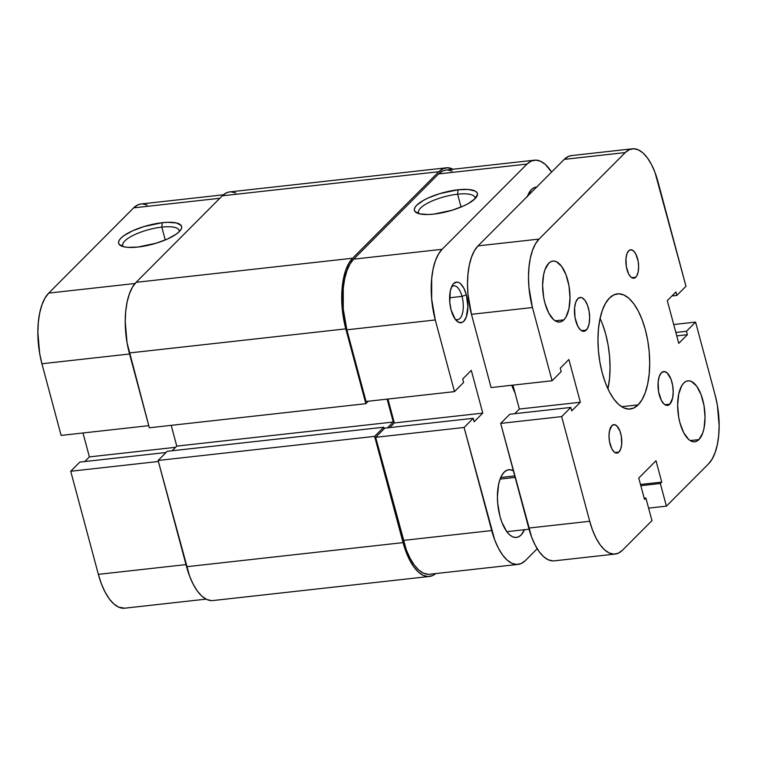 <?xml version="1.0" encoding="UTF-8"?>
<svg xmlns="http://www.w3.org/2000/svg" width="757" height="757" viewBox="0 0 757 757"><rect width="100%" height="100%" fill="white"/><g stroke="black" fill="none" stroke-linecap="round" stroke-linejoin="round"><path stroke-width="1.14" d="M161.818 227.119A29.192 8.668 -15 0 0 132.759 235.588A29.192 8.668 -15 0 0 123.363 246.678A29.192 8.668 165 0 1 122.766 245.571A29.192 8.668 165 0 1 161.818 227.119L165.263 239.969L161.818 227.119A29.192 8.668 165 0 1 179.163 230.459A29.192 8.668 165 0 1 179.191 231.718A29.192 8.668 -15 0 0 161.818 227.119L162.244 222.7L161.818 227.119M137.992 247.047A32.598 9.68 165 0 1 120.969 245.798A32.598 9.68 165 0 1 127.763 233.241A32.598 9.68 165 0 1 162.244 222.7L167.704 222.303L176.409 222.946L181.112 225.416L181.708 227.214L181.093 229.314L179.286 231.623L176.362 234.064L167.638 238.938L156.245 243.186L137.992 247.047L127.753 247.359L123.826 246.791L119.123 244.331L118.527 242.533L119.142 240.433L120.95 238.124L123.874 235.682L132.598 230.809L143.991 226.561L162.244 222.7A32.598 9.68 165 0 1 180.828 229.759A32.598 9.68 165 0 1 137.992 247.047M206.055 599.137L124.668 608.193A54.532 23.741 83.6 0 1 98.353 574.355L70.723 471.251L79.854 462.092L166.048 452.497L79.854 462.092L70.723 471.251L158.374 461.496L70.723 471.251L98.353 574.355L186.004 564.599L98.353 574.355L101.372 583.779L105.053 592.059L109.254 598.872L113.824 603.963L118.575 607.133L124.763 608.183M147.189 205.033L142.439 203.898M141.19 203.955L137.869 204.863L133.648 207.863L48.722 293.101L45.023 298.04L41.985 304.721L39.724 312.887L38.333 322.227L37.85 332.38L39.676 353.547L41.919 363.748L61.118 435.417L148.769 425.661L61.118 435.417L41.919 363.748L129.57 353.992L41.919 363.748A54.532 23.741 83.6 0 1 48.722 293.101L135.02 283.497L48.722 293.101L133.648 207.863L219.852 198.268L133.648 207.863A54.532 23.741 83.6 0 1 141.095 203.964L223.391 194.804M82.986 432.985L89.402 456.897L84.765 461.543L89.402 456.897L175.596 447.302L89.402 456.897L82.986 432.985M229.825 191.9L226.513 192.808L222.293 195.808L438.795 171.716L352.601 258.222L136.099 282.323L222.293 195.808L438.795 171.716A54.532 23.741 -96.4 0 1 446.242 167.817A54.532 23.741 -96.4 0 1 453.074 169.237L447.586 167.751L443.015 168.707L438.795 171.716L352.601 258.222L136.099 282.323A54.532 23.741 83.6 0 0 129.296 352.97L345.798 328.869A54.532 23.741 -96.4 0 1 352.601 258.222L348.901 263.162L345.864 269.842L343.602 278.008L342.211 287.348L341.729 297.501L342.183 308.071L345.798 328.869L365.849 403.68L149.337 427.781L129.296 352.97L345.798 328.869L365.849 403.68L368.29 401.229L365.849 403.68L149.337 427.781L127.053 342.77L125.227 321.593L125.709 311.439L127.1 302.1L129.362 293.934L132.399 287.253L136.099 282.323L222.293 195.808A54.532 23.741 83.6 0 1 229.74 191.909L446.242 167.817M171.205 425.349L176.769 446.119L393.28 422.018L387.139 399.128L393.28 422.018L176.769 446.119L172.142 450.765L176.769 446.119L171.205 425.349M387.47 427.856L393.28 422.018L387.47 427.856M211.544 600.623L206.784 599.497L202.043 596.327L197.473 591.236L193.272 584.423L189.591 576.143L158.099 460.474L167.231 451.314L383.733 427.213L384.149 428.784L383.733 427.213L167.231 451.314L158.099 460.474L374.601 436.373L383.733 427.213L374.601 436.373L403.074 542.618L186.572 566.719L158.099 460.474L374.601 436.373L403.074 542.618L186.572 566.719A54.532 23.741 83.6 0 0 212.887 600.556L429.389 576.465A54.532 23.741 -96.4 0 1 403.074 542.618L406.093 552.042L409.774 560.322L413.975 567.135L418.545 572.226L423.295 575.396L428.046 576.522L432.616 575.566L435.739 573.569A54.532 23.741 -96.4 0 1 429.389 576.465M235.834 192.978L231.084 191.852M455.071 319.038A17.042 7.419 83.6 0 0 462.234 314.117A17.042 7.419 83.6 0 0 462.016 296.394L466.34 294.785A20.448 8.904 -96.4 0 1 466.17 317.306A20.448 8.904 -96.4 0 1 456.433 320.675A20.448 8.904 -96.4 0 1 451.125 310.048L455.212 319.236L458.704 322.34L462.205 322.397L463.786 321.271L466.312 316.918L467.864 306.547L466.34 294.785L463.823 288.143L460.53 283.676L458.751 282.493L456.973 282.068L453.68 283.553L452.289 285.408L450.301 290.972L449.772 302.251L451.125 310.048A20.448 8.904 -96.4 0 1 452.468 285.105A20.448 8.904 -96.4 0 1 466.34 294.785L462.016 296.394A17.042 7.419 -96.4 0 1 457.569 319.691A17.042 7.419 -96.4 0 1 455.071 319.038M474.98 198.798A29.192 8.668 -15 0 0 457.607 194.199L458.032 189.78A32.598 9.68 165 0 1 476.617 196.839A32.598 9.68 165 0 1 433.78 214.117L428.32 214.515L419.615 213.871L414.912 211.411L414.316 209.604L414.931 207.503L416.738 205.194L423.598 200.293L428.386 197.889L439.779 193.631L458.032 189.78L468.271 189.458L475.103 191.048L476.891 192.486L477.497 194.294L475.074 198.703L468.214 203.605L463.426 206.008L452.033 210.266L433.78 214.117A32.598 9.68 165 0 1 416.757 212.878A32.598 9.68 165 0 1 423.551 200.321A32.598 9.68 165 0 1 458.032 189.78L457.607 194.199A29.192 8.668 165 0 1 474.942 197.539A29.192 8.668 165 0 1 474.98 198.798M515.006 392.817A44.303 19.285 -96.4 0 1 511.77 385.256L515.214 393.214M461.051 207.04L457.607 194.199L461.051 207.04M524.497 529.701A34.084 14.837 -96.4 0 1 516.406 537.461A34.084 14.837 -96.4 0 1 499.961 516.312L501.844 522.207L506.774 531.632L509.631 534.811L512.593 536.798L515.564 537.498L518.422 536.902L521.062 535.029L524.497 529.701M449.601 297.775L462.016 296.394L449.601 297.775M518.034 564.41L429.598 574.251A54.532 23.741 83.6 0 1 403.282 540.413L491.719 530.572A54.532 23.741 -96.4 0 0 518.034 564.41A54.532 23.741 -96.4 0 0 525.472 560.511L537.215 548.73L525.472 560.511L521.261 563.511L516.69 564.476L511.94 563.34L507.19 560.171L502.62 555.08L498.418 548.267L494.737 539.987L464.088 427.468L473.22 418.309L384.783 428.15L375.661 437.309L464.088 427.468L491.719 530.572L403.282 540.413L375.661 437.309L406.301 549.837L409.991 558.108L414.193 564.93L418.753 570.012L423.504 573.191L428.254 574.317M353.661 259.159L349.961 264.089L346.924 270.769L344.662 278.945L343.262 288.275L343.243 309.007L346.857 329.806L366.057 401.475L346.857 329.806L435.284 319.965L431.67 299.166L431.698 278.434L433.089 269.095L435.351 260.928L438.388 254.248L442.088 249.308L527.014 164.08L531.234 161.071L535.805 160.115L540.555 161.241L545.305 164.411L551.607 172.047A54.532 23.741 -96.4 0 0 534.461 160.181L446.034 170.022A54.532 23.741 83.6 0 0 438.587 173.921L353.661 259.159L442.088 249.308L527.014 164.08L438.587 173.921L353.661 259.159A54.532 23.741 83.6 0 0 346.857 329.806L435.284 319.965L454.484 391.634L435.284 319.965A54.532 23.741 -96.4 0 1 442.088 249.308L353.661 259.159M387.925 399.043L394.331 422.955L389.704 427.601L394.331 422.955L387.925 399.043M452.128 171.091L447.378 169.956M446.119 170.013L442.798 170.912L438.587 173.921L527.014 164.08A54.532 23.741 -96.4 0 1 534.461 160.181M473.22 418.309L474.147 421.763L482.767 413.114L471.308 370.362L462.688 379.011L463.615 382.474L454.484 391.634L366.057 401.475L454.484 391.634L463.615 382.474L462.688 379.011L471.308 370.362L482.767 413.114L394.331 422.955L482.767 413.114L474.147 421.763L473.22 418.309L464.088 427.468L375.661 437.309L384.783 428.15L473.22 418.309M513.369 470.731L509.707 469.681L506.849 470.277L504.209 472.16L501.9 475.245L500.008 479.418L498.589 484.527L497.415 496.706L497.699 503.32L499.961 516.312A34.084 14.837 -96.4 0 1 508.865 469.719A34.084 14.837 -96.4 0 1 513.369 470.74M536.921 187.083L534.063 187.679L531.433 189.562L527.222 196.82M451.503 287.007A17.042 7.419 -96.4 0 1 453.793 285.815A17.042 7.419 -96.4 0 1 462.016 296.394A17.042 7.419 83.6 0 0 451.503 287.007M527.402 196.347A34.084 14.837 -96.4 0 1 536.088 187.121A34.084 14.837 -96.4 0 1 536.628 187.083M419.151 213.758A29.192 8.668 165 0 1 418.545 212.651A29.192 8.668 165 0 1 457.607 194.199A29.192 8.668 -15 0 0 428.547 202.658A29.192 8.668 -15 0 0 419.151 213.758M500.122 479.086L515.157 477.412L500.122 479.086M586.259 330.109A17.042 7.419 -96.4 0 1 583.94 331.32A17.042 7.419 -96.4 0 1 575.102 318.025A17.042 7.419 -96.4 0 1 577.837 298.674L580.591 297.435L582.067 297.785L584.981 300.368L587.441 305.08L589.088 311.212L589.665 317.826L589.078 323.92L587.423 328.566L584.943 331.046L583.515 331.339L580.543 329.995L577.809 326.276L575.017 317.562L574.591 307.768L575.736 302.298L577.837 298.674A17.042 7.419 -96.4 0 1 580.165 297.454A17.042 7.419 -96.4 0 1 589.003 310.748A17.042 7.419 -96.4 0 1 586.259 330.109L581.395 330.648L586.259 330.109M669.813 404.191A17.042 7.419 -96.4 0 1 667.485 405.411A17.042 7.419 -96.4 0 1 658.647 392.117A17.042 7.419 -96.4 0 1 661.391 372.756L664.135 371.526L667.106 372.86L670.995 379.172L672.632 385.304L673.21 391.918L672.623 398.012L669.813 404.191L667.068 405.43L664.097 404.087L661.353 400.368L658.562 391.653L658.136 381.859L659.281 376.39L661.391 372.756A17.042 7.419 -96.4 0 1 663.709 371.545A17.042 7.419 -96.4 0 1 672.547 384.83A17.042 7.419 -96.4 0 1 669.813 404.191L664.949 404.74L669.813 404.191M618.942 452.052A14.317 6.226 -96.4 0 1 616.983 453.083A14.317 6.226 -96.4 0 1 609.565 441.918A14.317 6.226 -96.4 0 1 611.864 425.652L614.173 424.611L616.662 425.737L619.936 431.036L621.317 436.193L621.667 444.416L620.712 449.005L618.942 452.052L616.633 453.093L614.135 451.967L611.836 448.844L609.489 441.52L609.007 435.966L609.499 430.847L611.864 425.652A14.317 6.226 -96.4 0 1 613.823 424.63A14.317 6.226 -96.4 0 1 621.242 435.795A14.317 6.226 -96.4 0 1 618.942 452.052L614.854 452.516L618.942 452.052M635.785 277.213A14.317 6.226 -96.4 0 1 633.836 278.235A14.317 6.226 -96.4 0 1 626.408 267.07A14.317 6.226 -96.4 0 1 628.707 250.804L631.016 249.772L633.514 250.898L635.814 254.021L638.16 261.345L638.643 266.899L638.151 272.018L636.76 275.917L635.785 277.213L633.477 278.254L630.988 277.119L628.679 273.996L626.332 266.672L625.982 258.449L626.938 253.86L628.707 250.804A14.317 6.226 -96.4 0 1 630.666 249.782A14.317 6.226 -96.4 0 1 638.085 260.947A14.317 6.226 -96.4 0 1 635.785 277.213L631.698 277.668L635.785 277.213M638.142 404.872A57.939 25.218 -96.4 0 1 630.231 409.017A57.939 25.218 -96.4 0 1 600.187 363.814A57.939 25.218 -96.4 0 1 609.508 297.993L613.984 294.804L618.838 293.782L623.891 294.984L628.935 298.353L633.789 303.765L638.255 311.004L642.163 319.795L645.371 329.806L647.755 340.65L649.213 351.901L649.695 363.142L649.184 373.93L647.699 383.846L645.305 392.523L642.068 399.62L638.142 404.872L633.666 408.061L628.812 409.083L623.759 407.881L618.715 404.512L613.861 399.1L609.394 391.861L605.486 383.07L602.279 373.059L599.894 362.215L598.437 350.964L597.954 339.723L598.465 328.935L599.951 319.019L602.354 310.342L605.581 303.235L609.508 297.993A57.939 25.218 -96.4 0 1 617.419 293.848A57.939 25.218 -96.4 0 1 647.462 339.051A57.939 25.218 -96.4 0 1 638.142 404.872L621.611 406.708L638.142 404.872M563.889 319.842A30.668 13.352 -96.4 0 1 559.707 322.037A30.668 13.352 -96.4 0 1 543.791 298.107A30.668 13.352 -96.4 0 1 548.73 263.266L551.096 261.572L553.67 261.033L556.348 261.667L561.58 266.313L566.018 274.8L568.98 285.843L570.002 297.747L568.952 308.714L565.971 317.069L563.889 319.842L561.514 321.536L558.95 322.075L556.272 321.432L553.604 319.653L548.674 312.953L544.898 302.999L543.64 297.264L542.608 285.351L543.668 274.394L544.936 269.795L548.73 263.266A30.668 13.352 -96.4 0 1 552.913 261.07A30.668 13.352 -96.4 0 1 568.829 285.001A30.668 13.352 -96.4 0 1 563.889 319.842L555.136 320.817L563.889 319.842M698.919 439.599A30.668 13.352 -96.4 0 1 694.737 441.795A30.668 13.352 -96.4 0 1 678.821 417.864A30.668 13.352 -96.4 0 1 683.76 383.023L686.135 381.329L688.7 380.79L691.378 381.424L696.61 386.07L701.048 394.567L704.01 405.601L705.041 417.514L703.982 428.471L702.714 433.07L698.919 439.599L696.554 441.293L693.98 441.833L691.302 441.199L688.633 439.41L683.703 432.72L679.928 422.766L678.669 417.022L677.647 405.118L678.698 394.151L681.678 385.796L683.76 383.023A30.668 13.352 -96.4 0 1 687.952 380.828A30.668 13.352 -96.4 0 1 703.859 404.758A30.668 13.352 -96.4 0 1 698.919 439.599L690.166 440.574L698.919 439.599M571.544 155.582L568.327 156.453L564.239 159.367L625.235 152.583L539.031 239.089L478.046 245.874L564.239 159.367L625.235 152.583A52.829 22.994 -96.4 0 1 632.445 148.798A52.829 22.994 -96.4 0 1 657.937 181.585L685.984 286.26L676.853 295.419L675.925 291.965L667.305 300.614L678.764 343.366L667.305 300.614L675.925 291.965L676.853 295.419L671.942 295.968L676.853 295.419L685.984 286.26L655.013 172.454L651.446 164.439L647.367 157.835L642.948 152.905L638.35 149.839L633.741 148.741L629.313 149.668L625.235 152.583L539.031 239.089L478.046 245.874A52.829 22.994 83.6 0 0 471.46 314.316L532.445 307.531A52.829 22.994 -96.4 0 1 539.031 239.089L535.454 243.868L532.512 250.34L530.316 258.251L528.963 267.297L528.5 277.138L528.944 287.386L532.445 307.531L552.071 380.771L491.085 387.556L471.46 314.316L532.445 307.531L552.071 380.771L561.192 371.611L560.265 368.148L568.886 359.499L580.345 402.251L568.886 359.499L560.265 368.148L561.192 371.611L552.071 380.771L491.085 387.556L471.46 314.316L467.958 294.17L467.514 283.922L467.977 274.091L469.331 265.045L471.526 257.134L474.469 250.662L478.046 245.874L564.239 159.367A52.829 22.994 83.6 0 1 571.459 155.592L632.445 148.798M512.943 385.124L519.359 409.045L580.345 402.251L519.359 409.045L514.722 413.691L519.359 409.045L512.943 385.124M571.724 410.9L580.345 402.251L571.724 410.9L570.797 407.446L571.724 410.9M552.922 560.909L548.314 559.82L543.715 556.745L539.296 551.815L535.218 545.21L531.651 537.196L500.68 423.39L509.811 414.23L570.797 407.446L509.811 414.23L500.68 423.39L561.666 416.605L570.797 407.446L561.666 416.605L589.712 521.28L528.727 528.074L500.68 423.39L561.666 416.605L589.712 521.28L528.727 528.074A52.829 22.994 83.6 0 0 554.219 560.852L615.204 554.058A52.829 22.994 -96.4 0 1 589.712 521.28L592.646 530.411L596.204 538.426L600.282 545.031L604.701 549.961L609.3 553.026L613.908 554.124L618.337 553.197L622.424 550.282A52.829 22.994 -96.4 0 1 615.204 554.058M651.957 520.646L622.424 550.282L651.957 520.646L645.891 498.011L644.169 498.201L645.891 498.011L644.5 499.412L638.766 478.036L656.007 460.729L638.766 478.036L644.5 499.412L645.891 498.011L651.957 520.646M640.498 484.471L661.732 482.105L656.007 460.729L661.732 482.105L640.498 484.471M640.819 485.682L660.341 483.505L661.732 482.105L660.341 483.505L640.819 485.682M648.598 508.127L666.406 506.14L660.341 483.505L666.406 506.14L648.598 508.127M708.618 463.776L666.406 506.14L708.618 463.776L712.195 458.997L715.138 452.525L717.333 444.614L718.686 435.568L719.15 425.727L717.381 405.222L715.204 395.334A52.829 22.994 -96.4 0 1 708.618 463.776M673.721 324.526L695.579 322.094L715.204 395.334L695.579 322.094L686.457 331.254L675.84 332.437L686.457 331.254L687.384 334.708L676.758 335.89L687.384 334.708L678.764 343.366L687.384 334.708L686.457 331.254L695.579 322.094L673.721 324.526M602.525 324.204L605.732 334.216L608.108 345.06L609.574 356.31L610.057 367.552L609.546 378.339L607.928 388.89A57.939 25.218 83.6 0 0 600.083 318.394M500.774 477.478L514.76 475.926M527.989 194.88L528.963 194.776M506.802 531.679L529.039 529.2"/></g></svg>
